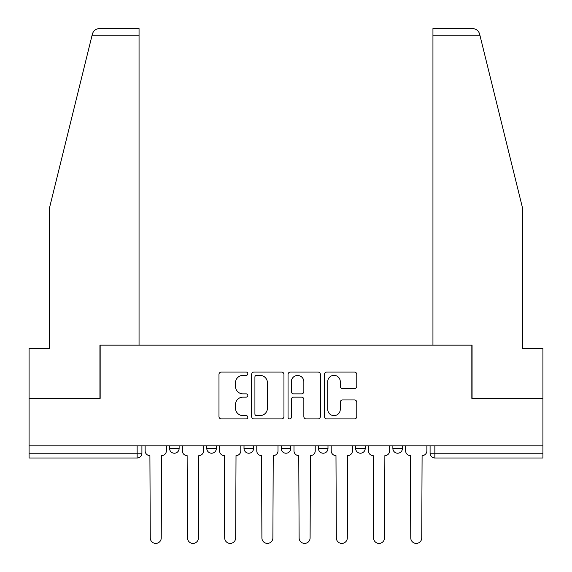 <?xml version="1.0" encoding="UTF-8"?>
<svg xmlns="http://www.w3.org/2000/svg" width="572" height="572" viewBox="0 0 572 572"><rect width="100%" height="100%" fill="white"/><g stroke="black" fill="none" stroke-linecap="round" stroke-linejoin="round"><path stroke-width="0.86" d="M247.833 373.723A1.637 1.637 0 0 0 246.196 372.079L221.314 372.079A2.338 2.338 0 0 0 218.976 374.424L218.976 416.573A2.338 2.338 0 0 0 221.314 418.911L246.196 418.911A1.637 1.637 0 0 0 247.833 417.274A1.637 1.637 0 0 0 246.196 415.637L242.971 415.637A7.493 7.493 0 0 1 235.478 408.143L235.478 404.626A7.493 7.493 0 0 1 242.971 397.132L246.196 397.132A1.637 1.637 0 0 0 247.833 395.495A1.637 1.637 0 0 0 246.196 393.858L242.971 393.858A7.493 7.493 0 0 1 235.478 386.365L235.478 382.854A7.493 7.493 0 0 1 242.971 375.361L246.196 375.361A1.637 1.637 0 0 0 247.833 373.723M392.871 445.831L392.871 448.455L402.416 448.455A4.769 4.769 0 0 1 397.64 453.224A4.769 4.769 0 0 1 392.871 448.455L392.871 445.831M355.655 445.831L355.655 448.455L365.201 448.455A4.769 4.769 0 0 1 360.432 453.224A4.769 4.769 0 0 1 355.655 448.455L355.655 445.831M281.231 445.831L281.231 448.455L290.769 448.455A4.769 4.769 0 0 1 286 453.224A4.769 4.769 0 0 1 281.231 448.455L281.231 445.831M354.433 388.588A2.338 2.338 0 0 0 356.771 386.25L356.771 374.424A2.338 2.338 0 0 0 354.433 372.079L326.805 372.079A2.338 2.338 0 0 0 324.46 374.424L324.46 416.573A2.338 2.338 0 0 0 326.805 418.911L354.433 418.911A2.338 2.338 0 0 0 356.771 416.573L356.771 402.288A2.338 2.338 0 0 0 354.433 399.942L342.607 399.942A2.338 2.338 0 0 0 340.268 402.288L340.268 409.373A6.263 6.263 0 0 1 334.005 415.637A6.263 6.263 0 0 1 327.742 409.373L327.742 381.624A6.263 6.263 0 0 1 334.005 375.361A6.263 6.263 0 0 1 340.268 381.624L340.268 386.25A2.338 2.338 0 0 0 342.607 388.588L354.433 388.588M91.963 35.757L92.385 34.041C93.465 30.659 95.781 28.843 99.328 28.6L139.053 28.6L139.053 35.757L91.963 35.757L49.592 207.514L49.592 348.262L29.079 348.262L29.079 398.362L100.164 398.362L100.164 345.159L471.836 345.159L471.836 398.362L542.921 398.362L542.921 445.831L29.079 445.831L29.079 453.224L141.913 453.224L141.913 445.831L141.913 453.224A4.769 4.769 0 0 1 137.144 458L29.079 458L29.079 453.224M139.053 35.757L139.053 345.159L99.928 345.159L99.928 398.362L29.079 398.362L29.079 445.831M283.948 374.424A2.338 2.338 0 0 0 281.61 372.079L253.982 372.079A2.338 2.338 0 0 0 251.637 374.424L251.637 416.573A2.338 2.338 0 0 0 253.982 418.911L281.61 418.911A2.338 2.338 0 0 0 283.948 416.573L283.948 374.424M290.39 372.079L318.018 372.079A2.338 2.338 0 0 1 320.363 374.424L320.363 416.573A2.338 2.338 0 0 1 318.018 418.911L306.199 418.911A2.338 2.338 0 0 1 303.854 416.573L303.854 399.478A2.338 2.338 0 0 0 301.515 397.132L293.672 397.132A2.338 2.338 0 0 0 291.327 399.478L291.327 417.274A1.637 1.637 0 0 1 289.689 418.911A1.637 1.637 0 0 1 288.052 417.274L288.052 374.424A2.338 2.338 0 0 1 290.39 372.079M430.087 445.831L430.087 453.224L542.921 453.224L542.921 458L434.856 458A4.769 4.769 0 0 1 430.087 453.224M542.921 445.831L542.921 453.224M402.416 445.831L402.416 448.455L402.416 445.831M365.201 448.455L365.201 445.831L365.201 448.455A4.769 4.769 0 0 1 360.432 453.224M327.985 445.831L327.985 448.455A4.769 4.769 0 0 1 323.216 453.224A4.769 4.769 0 0 1 318.447 448.455A4.769 4.769 0 0 0 323.216 453.224A4.769 4.769 0 0 0 327.985 448.455L327.985 445.831M318.447 445.831L318.447 448.455L327.985 448.455M290.769 445.831L290.769 448.455M253.553 445.831L253.553 448.455A4.769 4.769 0 0 1 248.784 453.224A4.769 4.769 0 0 1 244.015 448.455A4.769 4.769 0 0 0 248.784 453.224A4.769 4.769 0 0 0 253.553 448.455L244.015 448.455L244.015 445.831M206.799 445.831L206.799 448.455L216.345 448.455L216.345 445.831L216.345 448.455A4.769 4.769 0 0 1 211.568 453.224A4.769 4.769 0 0 1 206.799 448.455A4.769 4.769 0 0 0 211.568 453.224M169.584 445.831L169.584 448.455L179.129 448.455L179.129 445.831L179.129 448.455A4.769 4.769 0 0 1 174.36 453.224A4.769 4.769 0 0 1 169.584 448.455A4.769 4.769 0 0 0 174.36 453.224M137.144 445.831L137.144 458A4.769 4.769 0 0 0 141.913 453.224M256.556 375.361A1.637 1.637 0 0 0 254.919 376.998L254.919 413.992A1.637 1.637 0 0 0 256.556 415.637L259.953 415.637A7.493 7.493 0 0 0 267.446 408.143L267.446 382.854A7.493 7.493 0 0 0 259.953 375.361L256.556 375.361M303.854 381.738A6.263 6.263 0 0 0 297.59 375.475A6.263 6.263 0 0 0 291.327 381.738L291.327 391.513A2.338 2.338 0 0 0 293.672 393.858L301.515 393.858A2.338 2.338 0 0 0 303.854 391.513L303.854 381.738M145.131 445.831L145.131 450.843A4.769 4.769 0 0 0 149.907 455.612L150.264 537.916A5.484 5.484 0 0 0 155.748 543.4A5.484 5.484 0 0 0 161.24 537.916L161.597 455.612A4.769 4.769 0 0 0 166.366 450.843L166.366 445.831M182.346 445.831L182.346 450.843A4.769 4.769 0 0 0 187.123 455.612L187.48 537.916A5.484 5.484 0 0 0 192.964 543.4A5.484 5.484 0 0 0 198.448 537.916L198.806 455.612A4.769 4.769 0 0 0 203.582 450.843L203.582 445.831M219.562 445.831L219.562 450.843A4.769 4.769 0 0 0 224.331 455.612L224.689 537.916A5.484 5.484 0 0 0 230.18 543.4A5.484 5.484 0 0 0 235.664 537.916L236.022 455.612A4.769 4.769 0 0 0 240.791 450.843L240.791 445.831M92.385 34.041C93.05 32.118 93.05 32.118 92.385 34.041M480.037 35.757L479.615 34.041C478.95 32.118 478.95 32.118 479.615 34.041C478.95 32.118 478.95 32.118 479.615 34.041C478.535 30.659 476.219 28.843 472.672 28.6L432.947 28.6L461.575 28.6L432.947 28.6L432.947 345.159L472.072 345.159L472.072 398.362L542.921 398.362L542.921 348.262L522.408 348.262L522.408 207.514L480.037 35.757L432.947 35.757M256.778 445.831L256.778 450.843A4.769 4.769 0 0 0 261.547 455.612L261.904 537.916A5.484 5.484 0 0 0 267.396 543.4A5.484 5.484 0 0 0 272.88 537.916L273.237 455.612A4.769 4.769 0 0 0 278.006 450.843L278.006 445.831M293.994 445.831L293.994 450.843A4.769 4.769 0 0 0 298.763 455.612L299.12 537.916A5.484 5.484 0 0 0 304.604 543.4A5.484 5.484 0 0 0 310.095 537.916L310.453 455.612A4.769 4.769 0 0 0 315.222 450.843L315.222 445.831M331.209 445.831L331.209 450.843A4.769 4.769 0 0 0 335.978 455.612L336.336 537.916A5.484 5.484 0 0 0 341.82 543.4A5.484 5.484 0 0 0 347.311 537.916L347.669 455.612A4.769 4.769 0 0 0 352.438 450.843L352.438 445.831M368.418 445.831L368.418 450.843A4.769 4.769 0 0 0 373.194 455.612L373.552 537.916A5.484 5.484 0 0 0 379.036 543.4A5.484 5.484 0 0 0 384.52 537.916L384.877 455.612A4.769 4.769 0 0 0 389.654 450.843L389.654 445.831M405.634 445.831L405.634 450.843A4.769 4.769 0 0 0 410.403 455.612L410.76 537.916A5.484 5.484 0 0 0 416.252 543.4A5.484 5.484 0 0 0 421.736 537.916L422.093 455.612A4.769 4.769 0 0 0 426.869 450.843L426.869 445.831M434.856 445.831L434.856 458"/></g></svg>
